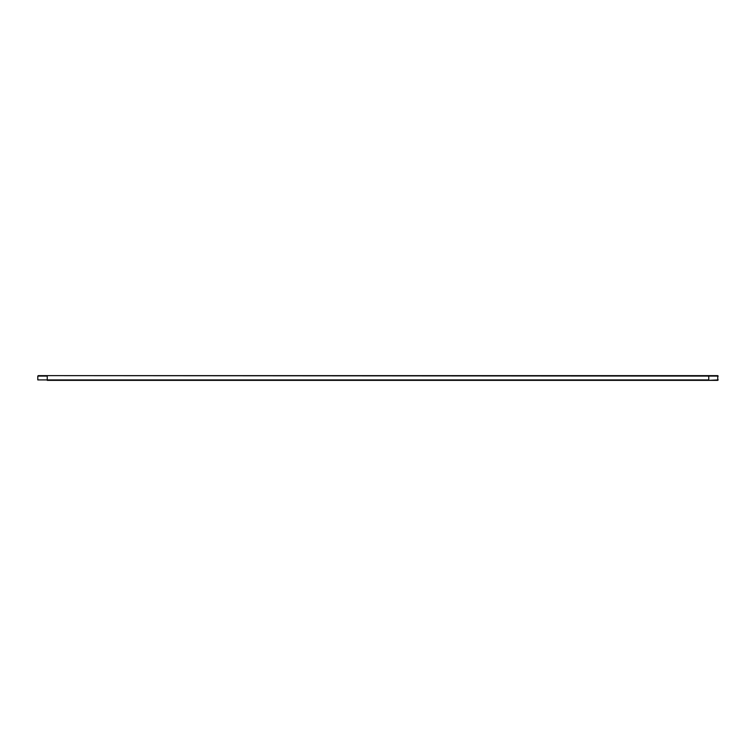 <?xml version="1.0" encoding="UTF-8"?>
<svg xmlns="http://www.w3.org/2000/svg" width="756" height="756" viewBox="0 0 756 756"><rect width="100%" height="100%" fill="white"/><g stroke="black" fill="none" stroke-linecap="round" stroke-linejoin="round"><path stroke-width="1.13" d="M718.2 379.909L708.75 380.362L717.746 380.362L717.746 375.637L38.254 375.637L37.8 376.091L47.25 376.091L47.25 379.909L37.8 379.909L37.8 376.091M718.2 376.091L47.25 375.637M708.75 375.637L708.75 379.909L37.8 379.909M708.75 380.362L47.25 380.362"/></g></svg>
